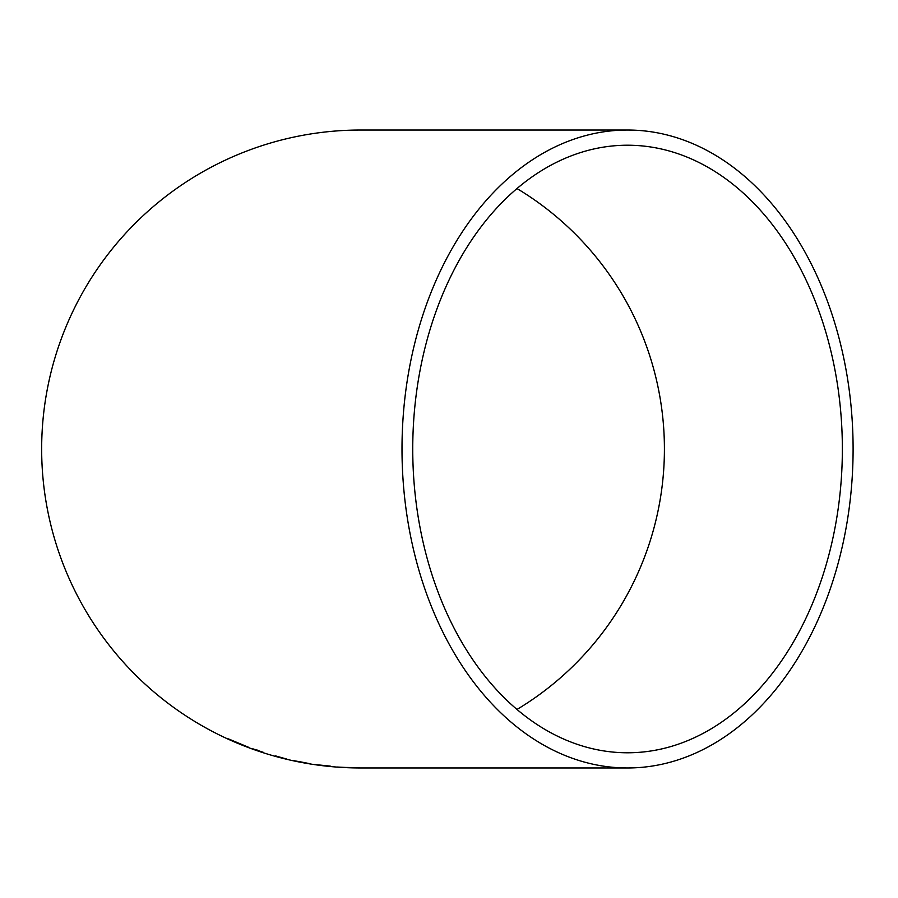 <?xml version="1.0" encoding="UTF-8"?>
<svg xmlns="http://www.w3.org/2000/svg" width="898" height="898" viewBox="0 0 898 898"><rect width="100%" height="100%" fill="white"/><g stroke="black" fill="none" stroke-linecap="round" stroke-linejoin="round"><path stroke-width="1.35" d="M627.556 767.97A318.97 225.544 90 0 0 853.1 449A318.97 225.544 90 0 0 627.556 130.03A318.97 225.544 90 0 0 402.001 449A318.97 225.544 90 0 0 627.556 767.97L360.626 767.97A318.97 318.97 0 0 1 41.656 449A318.97 318.97 0 0 1 360.626 130.03L627.556 130.03M359.413 767.958L355.316 767.913L359.413 767.689M355.327 767.913L337.322 767.038L355.316 767.913M351.219 767.801L342.363 767.386L351.23 767.543M328.96 766.263L314.558 764.501L328.994 765.994M300.437 761.83L310.506 763.816L300.437 761.83M275.417 755.858L286.81 759.102L275.349 756.082M263.249 752.3L253.101 748.91L263.249 752.3M252.697 748.876L262.093 752.21L252.697 748.876M248.858 747.405L228.474 738.897L248.858 747.405M412.743 449A303.782 214.802 90 0 0 627.556 752.782A303.782 214.802 90 0 0 842.358 449A303.782 214.802 90 0 0 627.556 145.218A303.782 214.802 90 0 0 412.743 449M516.99 709.454A303.782 303.782 0 0 0 516.99 188.546M241.225 744.408L233.076 740.962L241.225 744.476M241.315 744.33L245.12 745.834M256.009 749.662L256.974 750.29M257.064 750.032L257.906 750.313M293.579 760.438L294.421 760.617M300.471 761.874L294.387 760.774L300.415 762.11M330.812 766.488L318.622 765.074L330.834 766.219M329.6 766.297L319.845 765.141L329.622 766.028"/></g></svg>
